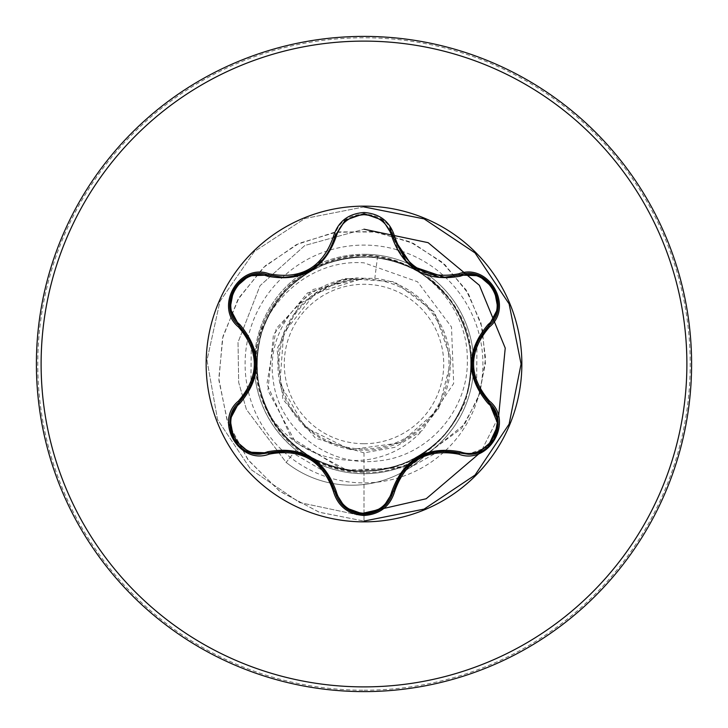 <?xml version="1.0" encoding="UTF-8"?>
<svg xmlns="http://www.w3.org/2000/svg" width="728" height="728" viewBox="0 0 728 728"><rect width="100%" height="100%" fill="white"/><g stroke="black" fill="none" stroke-linecap="round" stroke-linejoin="round"><path stroke-width="0.55" stroke-dasharray="3.64 2.73" d="M268.459 452.907L259.823 454.172C233.706 455.919 219.237 418.4 239.175 402.247L238.848 402.566M364.036 514.341C379.361 513.158 389.116 505.45 393.284 491.227L393.156 491.764M487.842 446.865L468.14 454.226L459.532 452.971M283.574 277.304C310.183 275.348 327.254 261.853 334.771 236.809C339.403 206.861 388.57 206.788 393.284 236.773C400.746 261.725 417.808 275.211 444.48 277.231M364 521.858A157.858 157.858 0 0 1 206.142 364A157.858 157.858 0 0 1 364 206.142A157.858 157.858 0 0 1 521.858 364A157.858 157.858 0 0 1 364 521.858M364 443.716A79.716 79.716 0 0 0 443.716 364A79.716 79.716 0 0 0 364 284.284A79.716 79.716 0 0 0 284.284 364A79.716 79.716 0 0 0 364 443.716M364 448.985A84.985 84.985 0 0 0 448.985 364A84.985 84.985 0 0 0 364 279.015A84.985 84.985 0 0 0 279.015 364A84.985 84.985 0 0 0 364 448.985M300.573 274.474A109.719 109.719 0 0 0 364 473.719A109.719 109.719 0 0 0 410.091 264.437A109.719 109.719 0 0 0 364 254.281A109.719 109.719 0 0 1 426.326 454.29L426.936 453.671C407.898 466.448 386.923 472.8 364 472.718L351.66 471.899C331.258 469.251 312.976 461.607 296.815 448.976C284.784 439.412 275.321 427.736 268.45 413.959C245.564 363.782 253.617 319.82 292.583 282.082C335.426 249.386 379.87 247.047 425.907 275.075C468.068 308.681 481.053 351.205 464.883 402.657C442.296 451.669 404.104 474.401 350.295 470.834C297.352 460.433 266.311 428.61 257.175 375.375C254.964 321.23 278.806 283.62 328.701 262.535C380.926 248.075 422.968 262.772 454.818 306.615C480.744 354.208 475.957 398.489 440.476 439.448C400.018 475.457 355.81 480.835 307.853 455.591C263.627 424.342 248.366 382.509 262.062 330.093C282.446 279.916 319.719 255.564 373.883 257.029C427.391 265.493 459.568 296.26 470.425 349.331C474.31 403.376 451.651 441.696 402.447 464.318C350.705 480.353 308.226 466.976 275.02 424.197C247.647 377.432 251.042 333.024 285.194 290.982C324.524 253.699 368.541 246.938 417.253 270.698C462.48 300.555 479.051 341.896 466.948 394.722C448.12 445.536 411.611 471.043 357.421 471.225C303.703 464.391 270.589 434.616 258.076 381.909C252.534 328.037 274.019 289.034 322.522 264.901C373.728 247.256 416.589 259.323 451.087 301.101C479.898 346.992 477.877 391.473 445.026 434.534C406.87 472.991 363.09 481.117 313.686 458.922C267.595 430.476 249.75 389.671 260.142 336.527C277.359 285.139 313.058 258.504 367.212 256.62C421.166 261.743 455.2 290.472 469.314 342.797C476.558 396.505 456.292 436.163 408.526 461.77C357.876 480.944 314.66 470.197 278.87 429.538C248.703 384.566 249.367 340.04 280.862 295.959C317.799 256.356 361.306 246.892 411.384 267.586C458.358 294.585 477.45 334.807 468.659 388.251C453.08 440.131 418.191 467.858 364 471.435C303.612 473.264 250.751 416.753 256.211 356.775C258.376 296.514 318.118 247.192 377.614 256.229C427.263 263.199 467.767 309.109 467.303 359.359C468.941 409.5 428.155 456.62 378.06 460.915C328.264 467.558 277.878 428.801 273.027 378.651C265.456 328.947 307.007 278.46 357.584 278.251C312.676 280.553 275.293 322.504 277.987 367.249C278.596 411.939 319.192 451.324 364 450.159C408.099 451.187 448.266 413.531 450.077 369.442C453.917 325.471 418.755 282.91 374.82 278.351L363.472 278.287L315.169 293.311L283.692 332.914L279.898 383.392L305.005 427.272L350.396 449.631L400.591 442.824L438.447 409.218L451.214 360.251L434.625 312.358L394.294 281.709L343.771 278.478L299.781 303.722L277.004 349.012L282.892 399.326L315.497 438.22L364 452.852L394.813 447.338L422.358 430.412L453.662 383.492L451.506 327.027L417.526 281.754L364 262.835C301.929 258.031 246.146 318.054 255.519 380.425A109.719 109.719 0 0 1 364 254.281A109.719 109.719 0 0 0 300.609 274.447M426.936 453.671A105.606 105.606 0 0 1 286.168 462.444L296.815 448.976M364 691.6A327.6 327.6 0 0 0 691.6 364A327.6 327.6 0 0 0 364 36.4A327.6 327.6 0 0 0 36.4 364A327.6 327.6 0 0 0 364 691.6A327.6 327.6 0 0 0 691.6 364A327.6 327.6 0 0 0 364 36.4M268.45 413.959C291.901 447.392 323.751 462.781 364 460.142C387.241 457.33 406.688 447.42 422.358 430.412M295.959 450.068L286.168 462.444L246.401 409.464L238.675 382.373L238.02 342.342L260.042 285.704L304.877 245.454L364 229.202L304.877 245.454L260.042 285.704L238.02 342.342L238.675 382.373L246.401 409.464L286.168 462.444A105.606 105.606 0 0 0 426.326 454.29C407.516 467.085 386.741 473.564 364 473.719C338.684 473.418 316.007 465.529 295.959 450.068C273.664 431.868 260.187 408.654 255.519 380.425M377.614 256.229L374.82 278.351M364 452.852L364 521.066L319.101 512.184L279.288 490.945L247.839 459.514L227.191 420.866L218.791 378.524L223.005 336.227L239.084 297.579L265.292 265.784L299.072 243.334L337.291 231.877L376.549 232.032L413.431 243.398L444.872 264.646L468.368 293.611L482.164 327.555L485.43 363.399L478.25 398.007L461.616 428.446L407.698 467.685L343.634 470.124L291.282 437.801L266.912 384.12L276.203 328.519L313.167 289.435L363.472 278.287M364 471.435L364 521.066L319.456 512.312L279.898 491.391L248.503 460.405L227.691 422.24L218.891 380.325L222.504 338.293L237.838 299.69L263.263 267.64L296.323 244.663L333.997 232.396L372.973 231.531L409.919 241.778L441.796 261.907L466.084 289.899L480.999 323.114L485.603 358.595L479.879 393.257L464.673 424.224L412.922 465.738L349.367 471.48L295.486 442.315L267.931 390.436L273.464 334.507L307.444 292.956L356.338 277.95L363.154 278.214M357.584 278.251L356.338 277.95M364 206.934L304.768 218.537L254.281 251.615L219.993 301.292L206.98 360.233L217.545 419.583L250.741 469.387L299.672 502.557L356.766 514.641L299.672 502.557L250.741 469.387L217.545 419.583L206.98 360.233L219.993 301.292L254.281 251.615L304.768 218.537L364 206.934M479.479 453.326L480.826 451.424L479.479 453.326M482.1 449.558L498.571 416.816L482.1 449.558M239.175 325.753C215.579 306.743 240.14 264.146 268.459 275.093L268.013 274.966M459.532 275.029C487.796 264.091 512.403 306.661 488.77 325.716L489.098 325.389M476.94 342.269L476.658 385.094M439.439 451.014L402.12 472.172M344.972 507.525L334.844 491.491M326.353 472.672L289.398 451.014M250.923 385.822L251.26 342.924M364 690.217A326.217 326.217 0 0 0 690.217 364A326.217 326.217 0 0 0 364 37.783A326.217 326.217 0 0 0 37.783 364A326.217 326.217 0 0 0 364 690.217M396.878 249.722A118.919 118.919 0 0 0 282.61 450.696A118.919 118.919 0 0 0 479.779 336.864A118.919 118.919 0 0 0 398.516 250.204M364 473.719A109.719 109.719 0 0 0 410.091 264.437A109.719 109.719 0 0 0 364 254.281M472.245 363.945L476.676 342.861M476.613 384.985L472.245 363.991M418.627 457.557L438.666 451.096M402.193 472.072L418.181 457.821M414.669 267.968L405.669 260.133M309.919 457.766L325.971 472.154M289.517 451.032L309.891 457.748M309.837 270.288L289.353 276.986M325.935 255.892L313.131 268.213M255.665 364.528L251.242 385.112M251.306 343.034L255.665 364.009"/><path stroke-width="1.09" d="M267.613 276.24C240.759 265.875 217.381 306.415 239.749 324.442C262.062 350.869 262.062 377.24 239.749 403.558C217.363 421.658 240.822 462.153 267.613 451.76C301.701 445.618 324.561 458.813 336.19 491.355C340.14 504.841 349.413 512.157 364 513.304C378.606 512.184 387.897 504.877 391.873 491.382C403.594 458.849 426.435 445.663 460.378 451.833C487.25 462.162 510.583 421.594 488.197 403.594C465.829 377.14 465.829 350.75 488.197 324.406C510.601 306.333 487.187 265.811 460.378 276.167C426.344 282.282 403.503 269.096 391.873 236.618C387.897 223.123 378.606 215.816 364 214.696C349.413 215.843 340.14 223.159 336.19 236.646C324.47 269.242 301.61 282.437 267.613 276.24A1.574 0.491 106.7 0 1 268.459 275.093C240.04 264.3 215.624 306.452 239.175 325.753C260.924 351.233 260.924 376.731 239.175 402.247C219.237 418.646 233.67 455.783 259.823 454.172L268.459 452.907C301.456 446.783 323.56 459.55 334.771 491.191C339.021 505.514 348.776 513.231 364.036 514.341C379.27 513.231 389.025 505.523 393.284 491.227C404.486 459.65 426.562 446.901 459.532 452.971L468.14 454.226C494.294 455.855 508.745 418.7 488.77 402.284C466.966 376.776 466.966 351.251 488.77 325.716C512.321 306.497 488.024 264.273 459.532 275.029L444.48 277.231L412.385 266.311L393.675 238.311L393.284 236.773L382.81 220.247L364.036 213.659L345.245 220.256L334.771 236.809C327.181 261.953 310.11 275.457 283.574 277.304L268.459 275.093L283.574 277.304M476.613 384.985L489.143 402.648L498.189 424.715L487.842 446.865M364 521.858A157.858 157.858 0 0 1 206.142 364A157.858 157.858 0 0 1 364 206.142A157.858 157.858 0 0 1 521.858 364A157.858 157.858 0 0 1 364 521.858M269.205 273.865C301.174 279.843 322.55 267.495 333.342 236.837C337.792 221.785 348.011 213.677 364 212.503C380.007 213.641 390.244 221.749 394.722 236.809C405.532 267.422 426.89 279.761 458.795 273.801C488.743 262.471 514.241 306.779 489.453 326.972C468.295 351.67 468.295 376.358 489.453 401.028C514.259 421.275 488.688 465.538 458.795 454.199C426.872 448.257 405.514 460.587 394.722 491.191C390.244 506.251 379.998 514.359 364 515.497C348.011 514.323 337.792 506.215 333.342 491.163C322.531 460.487 301.146 448.148 269.205 454.136C239.266 465.492 213.723 421.212 238.493 400.991C259.596 376.312 259.596 351.651 238.493 327.009C213.704 306.734 239.321 262.499 269.205 273.865L268.459 275.093L249.149 275.785M364 691.6A327.6 327.6 0 0 0 691.6 364A327.6 327.6 0 0 0 364 36.4A327.6 327.6 0 0 0 36.4 364A327.6 327.6 0 0 0 364 691.6A327.6 327.6 0 0 1 36.4 364A327.6 327.6 0 0 1 364 36.4M364 521.066L424.106 509.109L475.065 475.065L509.109 424.106L521.066 364L509.109 303.894L475.065 252.934L424.106 218.891L364 206.934L424.106 218.891L475.065 252.934L509.109 303.894L521.066 364L509.109 424.106L475.065 475.065L424.106 509.109L364 521.066M356.766 514.641L426.162 498.762L479.479 453.326L426.162 498.762L356.766 514.641M480.826 451.424L482.1 449.558L480.826 451.424M498.571 416.816L505.232 348.093L479.406 285.321L428.128 242.67L364 229.202L428.128 242.67L479.406 285.321L505.232 348.093L498.571 416.816M444.48 277.231L459.532 275.029L458.795 273.801M488.197 324.406A1.574 0.491 -133.3 0 1 488.77 325.716L476.94 342.269M458.795 454.199L459.532 452.971L439.439 451.014M402.193 472.072L393.284 491.227A1.574 0.491 13.4 0 1 391.873 491.382M363.964 514.341L344.972 507.525M333.342 491.163L334.771 491.191L326.353 472.672M289.398 451.014L268.459 452.907A1.574 0.491 73.3 0 1 267.613 451.76M238.493 400.991L239.175 402.247L250.923 385.822M251.306 343.034L239.175 325.753A1.574 0.491 133.4 0 1 239.749 324.442M488.197 403.594A1.574 0.491 133.3 0 0 488.77 402.284L489.453 401.028M468.759 454.217L459.532 452.971A1.574 0.491 106.6 0 0 460.378 451.833M460.378 276.167A1.574 0.491 73.4 0 0 459.541 275.029L460.233 274.829M345.036 507.571L334.771 491.191A1.574 0.491 166.7 0 0 336.19 491.355M391.873 236.618A1.574 0.491 166.6 0 1 393.284 236.773L394.722 236.809M336.19 236.646A1.574 0.491 13.3 0 0 334.771 236.809L333.342 236.837M230.139 419.337L239.175 402.247A1.574 0.491 -133.4 0 0 239.749 403.558M497.825 308.645L488.77 325.716L489.453 326.972M394.722 491.191L393.284 491.227L393.156 491.764M269.205 454.136L268.459 452.907L249.067 452.179M238.493 327.009L239.175 325.753L238.657 325.252M364 686.886A322.886 322.886 0 0 0 686.886 364A322.886 322.886 0 0 0 364 41.114A322.886 322.886 0 0 0 41.114 364A322.886 322.886 0 0 0 364 686.886M398.516 250.204A118.919 118.919 0 0 0 396.878 249.722M438.611 276.904L414.669 267.968M405.669 260.133L393.675 238.311M345.099 220.375L334.953 236.1M313.131 268.213L309.837 270.279M255.665 364.009L255.665 364.528M497.87 419.647L494.175 439.202L479.106 452.161M488.77 402.284L497.834 419.446M479.124 275.848L494.194 288.834L497.861 308.372M459.532 275.029L478.933 275.776M382.782 507.771L364 514.341L345.245 507.744M393.284 491.227L382.946 507.644M345.263 220.247L364.036 213.659L382.801 220.238M389.753 228.164L393.284 236.773M248.876 452.106L233.788 439.139L230.103 419.601M334.771 236.809L334.407 238.265M230.094 308.381L233.806 288.834L248.894 275.885M239.175 325.753L230.13 308.581"/></g></svg>
